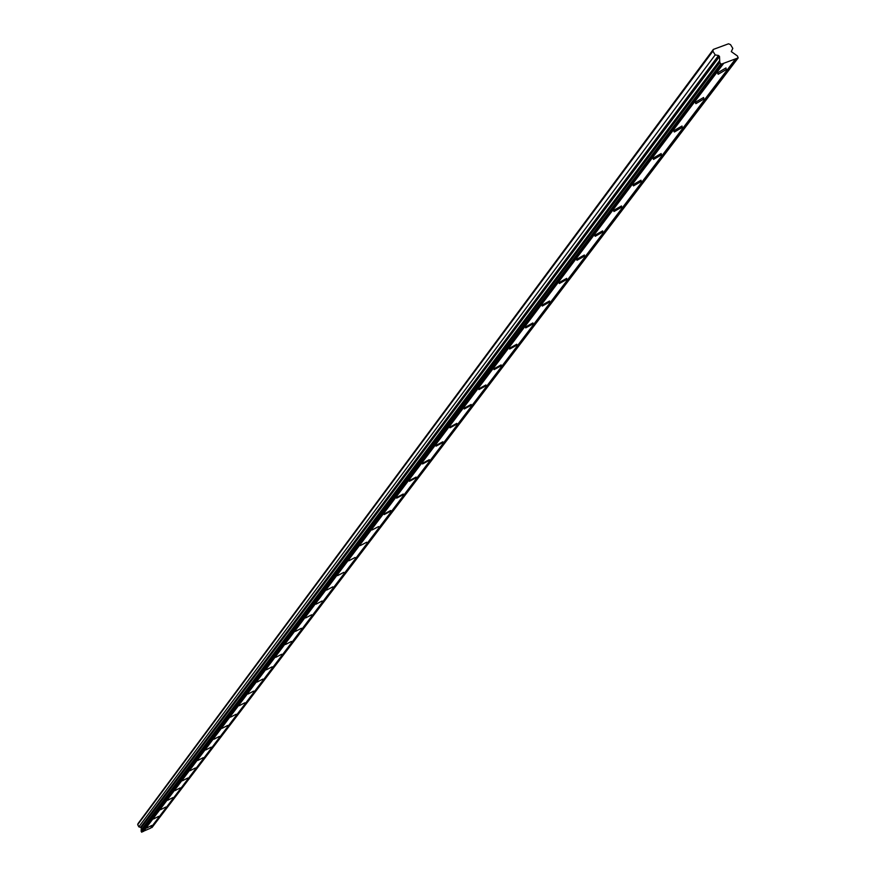 <?xml version="1.0" encoding="UTF-8"?>
<svg xmlns="http://www.w3.org/2000/svg" width="876" height="876" viewBox="0 0 876 876"><rect width="100%" height="100%" fill="white"/><g stroke="black" fill="none" stroke-linecap="round" stroke-linejoin="round"><path stroke-width="1.31" d="M713.349 49.417L712.9 51.147L715.177 54.914L718.561 55.495L719.503 56.491L719.776 62.514L721.211 64.211L738.183 57.893L737.406 55.955L731.296 51.618L732.807 48.377L730.529 44.632L728.525 43.8L713.349 49.417L138.047 823.571L137.696 824.655L138.835 826.845L141.266 827.579L141.167 831.182M146.686 828.028L151.789 825.444L146.686 828.028M717.893 72.675L718.2 74.274L726.281 69.532L725.974 67.934L717.893 72.675M695.61 102.142L695.883 103.653L703.888 99.01L703.603 97.488L695.61 102.142M674.104 130.579L674.356 132.013L682.273 127.458L682.021 126.024L674.104 130.579M653.332 158.052L653.551 159.41L661.38 154.942L661.161 153.574L653.332 158.052M633.249 184.595L633.447 185.898L641.199 181.507L641.002 180.204L633.249 184.595M613.835 210.273L614.01 211.51L621.686 207.196L621.511 205.959L613.835 210.273M595.056 235.118L595.209 236.29L602.798 232.063L602.644 230.881L595.056 235.118M576.868 259.165L576.999 260.281L584.511 256.12L584.38 254.993L576.868 259.165M559.249 282.455L559.37 283.517L566.805 279.433L566.684 278.36L559.249 282.455M542.178 305.023L542.288 306.042L549.635 302.023L549.537 301.005L542.178 305.023M525.633 326.912L525.72 327.887L532.991 323.923L532.904 322.948L525.633 326.912M509.58 348.144L509.657 349.064L516.851 345.177L516.774 344.246L509.58 348.144M493.998 368.741L494.064 369.628L501.181 365.796L501.127 364.898L493.998 368.741M478.876 388.747L478.931 389.59L485.972 385.812L485.917 384.958L478.876 388.747M464.181 408.172L464.236 408.972L471.2 405.26L471.157 404.449L464.181 408.172M449.914 427.05L449.946 427.816L456.845 424.148L456.812 423.371L449.914 427.05M436.04 445.391L436.062 446.136L442.884 442.522L442.862 441.778L436.04 445.391M422.539 463.24L422.56 463.951L429.317 460.382L429.295 459.67L422.539 463.24M409.41 480.606L409.431 481.274L416.111 477.759L416.1 477.081L409.41 480.606M396.642 497.502L396.642 498.148L403.256 494.677L403.245 494.031L396.642 497.502M384.203 513.949L384.203 514.562L390.751 511.146L390.74 510.522L384.203 513.949M372.081 529.969L378.563 526.585L372.081 529.969M360.288 545.573L366.694 542.233L360.288 545.573M348.779 560.782L355.119 557.486L348.779 560.782M337.567 575.609L343.841 572.356L337.567 575.609M326.628 590.074L332.847 586.854L326.628 590.074M315.962 604.177L322.116 601.002L315.962 604.177M305.56 617.941L311.648 614.799L305.56 617.941M295.398 631.377L301.432 628.278L295.398 631.377M285.477 644.495L291.445 641.429L285.477 644.495M275.787 657.307L281.7 654.273L275.787 657.307M266.326 669.822L272.173 666.822L266.326 669.822M257.073 682.054L262.866 679.086L257.073 682.054M248.028 694.011L253.777 691.076L248.028 694.011M239.192 705.706L244.886 702.793L239.192 705.706M230.552 717.126L236.181 714.258L230.552 717.126M222.088 728.317L227.672 725.47L222.088 728.317M213.821 739.256L219.35 736.442L213.821 739.256M205.729 749.955L211.204 747.173L205.729 749.955M197.801 760.434L203.232 757.674L197.801 760.434M190.037 770.705L195.425 767.967L190.037 770.705M182.438 780.746L187.771 778.041L182.438 780.746M175.003 790.59L180.281 787.907L175.003 790.59M167.71 800.237L172.944 797.576L167.71 800.237M160.56 809.687L165.75 807.059L160.56 809.687M153.552 818.95L158.698 816.344L153.552 818.95M738.183 57.893L152.041 827.491L150.847 827.754M142.47 831.642L150.508 828.203L735.621 58.845M721.66 64.047L141.562 832.09L141.124 831.236L719.776 62.514M712.9 51.147L137.696 824.655M737.745 58.057L151.778 827.612M143.412 831.488L723.784 63.258M720.674 63.992L141.562 832.09M141.167 830.032L719.689 60.521M138.835 826.845L715.177 54.914M141.868 832.2L721.211 64.211M141.266 827.579L719.503 56.491M718.561 55.495L140.762 827.021M717.553 73.201L718.2 74.274M695.281 102.645L695.883 103.653M673.786 131.071L674.356 132.013M653.025 158.534L653.551 159.41M632.965 185.066L633.447 185.898M613.55 210.733L614.01 211.51M594.782 235.556L595.209 236.29M576.605 259.592L576.999 260.281M558.997 282.882L559.37 283.517M541.937 305.439L542.288 306.042M525.392 327.317L525.72 327.887"/></g></svg>
